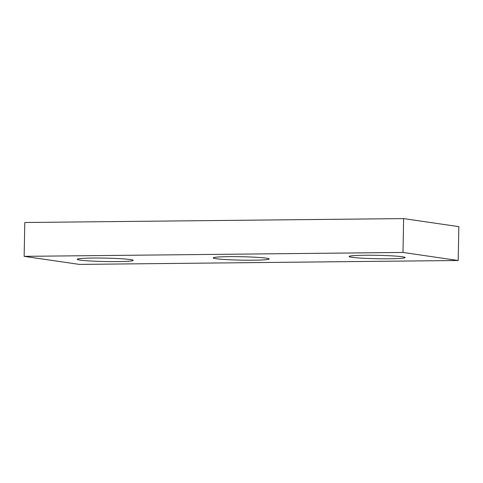 <?xml version="1.0" encoding="UTF-8"?>
<svg xmlns="http://www.w3.org/2000/svg" width="483" height="483" viewBox="0 0 483 483"><rect width="100%" height="100%" fill="white"/><g stroke="black" fill="none" stroke-linecap="round" stroke-linejoin="round"><path stroke-width="0.72" d="M403.631 218.594L458.85 226.648L458.198 260.5L79.369 264.406L24.15 256.352L24.802 222.5L403.631 218.594L402.985 252.446L24.15 256.352M458.198 260.5L402.985 252.446M229.027 256.654A27.984 1.709 1.1 0 1 269.152 258.96A27.984 1.709 1.1 0 1 253.321 260.198A27.984 1.709 1.1 0 1 213.196 257.886A27.984 1.709 1.1 0 1 229.027 256.654M364.979 255.253A27.984 1.709 1.1 0 1 405.104 257.56A27.984 1.709 1.1 0 1 389.274 258.797A27.984 1.709 1.1 0 1 349.149 256.485A27.984 1.709 1.1 0 1 364.979 255.253M93.074 258.055A27.984 1.709 1.1 0 1 133.205 260.361A27.984 1.709 1.1 0 1 117.369 261.599A27.984 1.709 1.1 0 1 77.244 259.286A27.984 1.709 1.1 0 1 93.074 258.055"/></g></svg>
